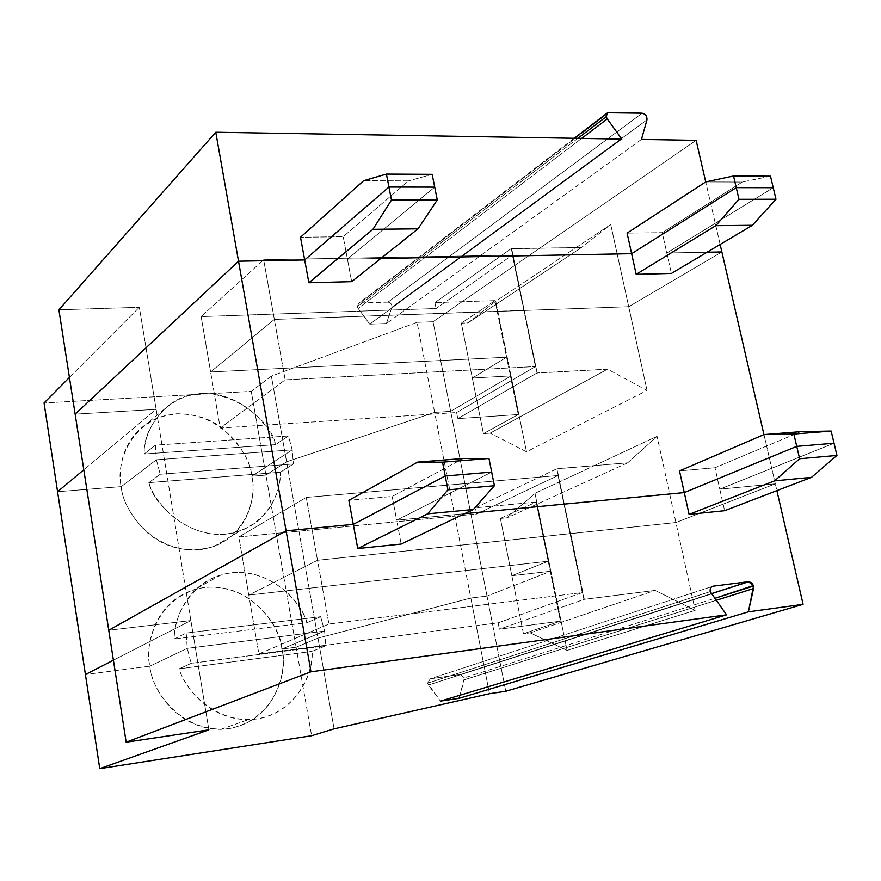 <?xml version="1.0" encoding="UTF-8"?>
<svg xmlns="http://www.w3.org/2000/svg" width="881" height="881" viewBox="0 0 881 881"><rect width="100%" height="100%" fill="white"/><g stroke="black" fill="none" stroke-linecap="round" stroke-linejoin="round"><path stroke-width="0.66" stroke-dasharray="4.41 3.3" d="M577.859 138.339L357.367 306.687L358.149 308.449L581.625 138.405L358.149 308.449L357.367 306.687L577.859 138.339M292.217 449.85L251.823 476.225L265.93 475.09L286.6 461.809L434.63 412.407L450.676 411.361L511.013 375.901L472.326 378.048L506.564 357.234L210.614 371.98L274.343 319.418L628.715 306.709L721.869 251.955L628.715 306.709L524.217 310.453L511.663 248.552L524.217 310.453L511.432 248.717L581.427 247.528L468.042 322.898L495.772 301.247L610.72 224.49L581.427 247.528L610.72 224.49L628.715 306.709L610.72 224.49L495.772 301.247L511.013 375.901L450.676 411.361L434.63 412.407L417.065 322.347L271.37 376.121L251.261 391.384L44.05 402.958L251.261 391.384L271.37 376.121L417.065 322.347L433.045 321.741L417.065 322.347L434.63 412.407L286.6 461.809L271.37 376.121L286.6 461.809L265.93 475.09L251.261 391.384L265.93 475.09L251.823 476.225L292.217 449.85L156.389 459.794L292.217 449.85L288.406 435.974L155.441 445.169L144.187 454.012C143.493 431.481 162.864 396.142 201.584 393.532C240.359 392.034 268.958 423.508 275.511 444.641L144.187 454.012L275.511 444.641L288.406 435.974L292.217 449.85L251.823 476.225C250.369 455.84 224.192 412.925 176.464 413.795C129 418.442 115.488 465.653 121.259 486.631L156.389 459.794L155.441 445.169L288.406 435.974L275.511 444.641C270.83 415.502 211.814 373.819 170.628 403.961C152.369 419.554 143.559 436.238 144.187 454.012L155.441 445.169L156.389 459.794L121.259 486.631C118.351 470.41 121.16 442.053 146.301 424.058C167.236 408.883 200.868 411.669 221.186 427.362C240.447 444.542 250.656 460.829 251.823 476.225L265.93 475.09L296.104 647.227L317.953 638.119L470.828 598.034L487.017 596.074L505.749 691.255L487.017 596.074L550.889 571.207L567.067 650.42L695.142 610.357L655.134 590.413L584.059 599.388L570.447 533.644L675.925 522.532L695.142 610.357L675.925 522.532L775.313 483.834L719.788 489.164L834.043 443.22L719.788 489.164L724.611 510.694L719.788 489.164L775.313 483.834L776.888 490.629L775.313 483.834L675.925 522.532L570.447 533.644L584.059 599.388L655.134 590.413L530.219 632.855L523.435 633.758L560.426 621.149L499.384 629.199L584.312 599.3L570.69 533.534L584.312 599.3L499.384 629.199L498.128 622.845L582.264 592.594L328.932 624.012L258.882 653.955L248.805 595.093L317.512 560.294L328.932 624.012L317.512 560.294L570.062 533.688L582.264 592.594L570.315 533.578L583.927 599.344L570.69 533.534L317.512 560.294L248.805 595.093L258.882 653.955L328.932 624.012L582.264 592.594L498.128 622.845L258.882 653.955L498.128 622.845L499.384 629.199L560.426 621.149L548.202 561.23L248.805 595.093L548.202 561.23L560.426 621.149L523.435 633.758L511.839 575.745L548.202 561.23L511.839 575.745L523.435 633.758L530.219 632.855L567.067 650.42L550.889 571.207L511.839 575.745L550.889 571.207L487.017 596.074L470.828 598.034L489.484 693.71L470.828 598.034L317.953 638.119L334.086 728.851L317.953 638.119L296.104 647.227L311.621 735.734L296.104 647.227L281.854 649.077C289.034 669.923 274.42 726.836 220.801 729.347C174.812 729.039 151.202 686.629 149.869 666.168L187.257 648.35L324.593 631.06L325.86 645.806L312.083 651.367C313.273 673.965 296.225 712.355 256.845 718.962C217.1 724.314 185.759 691.75 179.074 668.833L312.083 651.367L179.074 668.833L191.177 663.338L325.86 645.806L191.177 663.338L187.257 648.35L191.177 663.338L179.074 668.833C185.439 689.735 211.616 720.118 248.486 719.634C292.547 718.962 314.264 675.22 312.083 651.367L325.86 645.806L324.593 631.06L281.854 649.077L296.104 647.227L281.854 649.077L324.593 631.06L187.257 648.35L149.869 666.168C150.838 688.347 179.812 734.016 228.939 728.675C276.975 719.149 287.624 669.626 281.854 649.077C280.29 627.823 253.64 584.169 205.383 587.319C157.413 594.422 143.933 644.474 149.869 666.168L85.424 674.516L149.869 666.168C145.123 646.39 153.426 602.637 194.679 589.466C246.614 575.612 281.854 626.655 281.854 649.077L324.593 631.06L187.257 648.35L186.21 633.043L174.24 639.011C173.425 615.423 192.873 577.407 232.022 572.782C271.227 569.302 300.289 600.875 307.017 622.691L174.24 639.011L307.017 622.691L320.662 616.689L186.21 633.043L320.662 616.689L324.593 631.06L320.662 616.689L307.017 622.691C300.839 598.739 263.309 562.419 221.032 574.952C187.884 584.731 173.898 618.022 174.24 639.011L186.21 633.043L187.257 648.35L149.869 666.168L187.257 648.35L324.593 631.06L281.854 649.077L296.104 647.227L265.93 475.09L286.6 461.809L434.63 412.407L470.828 598.034L317.953 638.119L286.6 461.809L317.953 638.119L296.104 647.227L317.953 638.119L470.828 598.034L434.63 412.407L450.676 411.361L433.045 321.741L450.676 411.361L511.013 375.901L495.772 301.247L468.042 322.898L461.347 323.151L472.326 378.048L511.013 375.901L526.508 451.799L647.028 390.459L607.571 369.172L537.19 373.059L524.217 310.453L628.715 306.709L647.028 390.459L628.715 306.709L721.869 251.955L628.715 306.709L524.217 310.453L537.19 373.059L512.368 255.072L263.65 259.774L274.343 319.418L210.614 371.98L201.132 316.598L263.65 259.774L201.132 316.598L436.084 308.526L512.368 255.072L436.084 308.526L434.917 302.601L511.277 248.563L524.074 310.321L511.277 248.563L434.917 302.601L495.012 300.641L506.564 357.234L472.326 378.048L461.347 323.151L495.012 300.641L461.347 323.151L468.042 322.898L581.427 247.528L511.277 248.563L537.036 372.938L607.571 369.172L490.155 433.122L483.427 433.617L518.259 414.533L457.812 418.618L537.036 372.938L457.812 418.618L518.259 414.533L483.427 433.617L490.155 433.122L607.571 369.172L647.028 390.459L526.508 451.799L490.155 433.122L526.508 451.799L511.013 375.901L472.326 378.048L483.427 433.617L472.326 378.048L506.564 357.234L495.012 300.641L434.917 302.601L436.084 308.526L201.132 316.598L210.614 371.98L506.564 357.234L518.259 414.533L506.564 357.234L210.614 371.98L274.343 319.418L263.65 259.774L512.368 255.072L523.843 310.475L274.343 319.418L523.843 310.475L535.45 366.562L456.611 412.539L220.217 428.056L285.169 379.854L535.45 366.562L285.169 379.854L274.343 319.418L285.169 379.854L220.217 428.056L210.614 371.98L220.217 428.056L456.611 412.539L457.812 418.618L456.611 412.539L535.45 366.562L524.074 310.321L274.343 319.418L210.614 371.98L506.564 357.234L472.326 378.048L511.013 375.901L450.676 411.361L487.017 596.074L450.676 411.361L434.63 412.407L286.6 461.809L265.93 475.09L251.823 476.225C255.886 493.944 251.019 531.739 213.962 546.506C188.347 553.554 165.826 548.709 146.4 531.97C130.707 515.627 122.327 500.518 121.259 486.631L57.573 491.708L121.259 486.631C122.129 507.852 150.552 552.761 199.139 549.876C246.68 542.96 257.439 496.124 251.823 476.225L292.217 449.85L293.395 463.968L292.217 449.85L156.389 459.794L160.199 474.253L148.834 482.656C154.472 508.194 198.511 546.749 240.667 530.67C270.335 519.603 280.753 490.662 280.389 472.227L293.395 463.968L160.199 474.253L156.389 459.794L292.217 449.85M707.047 252.241L666.807 253.012L773.243 187.708L666.807 253.012L662.248 232.672L627.096 233.113L662.248 232.672L742.243 182.059L705.714 181.927L742.243 182.059L662.248 232.672L666.807 253.012L707.047 252.241L666.807 253.012L773.243 187.708L666.807 253.012L671.388 273.44L666.807 253.012L707.047 252.241M380.779 258.485L347.422 259.124L434.718 187.124L347.422 259.124L343.194 236.714L300.498 237.253L343.194 236.714L408.586 180.88L363.6 180.726L408.586 180.88L343.194 236.714L347.422 259.124L380.779 258.485L347.422 259.124L434.718 187.124L347.422 259.124L351.673 281.656L347.422 259.124L380.779 258.485M75.138 414.158L156.135 409.357L83.794 469.804L156.135 409.357L75.138 414.158L156.135 409.357L139.352 307.304L190.88 620.543L113.407 660.188L190.88 620.543L208.863 729.842L190.88 620.543L108.748 630.267L190.88 620.543L108.748 630.267L190.88 620.543L156.135 409.357L83.794 469.804L156.135 409.357L75.138 414.158M388.003 302.128L642.172 113.175L388.003 302.128C390.856 302.679 392.133 304.408 391.836 307.315C392.133 304.408 390.856 302.679 388.003 302.128L360.01 303.02L358.611 303.438L357.367 306.687L360.01 303.02L388.003 302.128M646.962 119.827L391.836 307.315L386.418 323.514L369.767 324.153L358.149 308.449L369.767 324.153L621.832 139.088L369.767 324.153L386.418 323.514L391.836 307.315L646.962 119.827M609.167 112.339L360.01 303.02L609.167 112.339M770.501 176.2L742.243 182.059L770.501 176.2M432.153 174.339L408.586 180.88L432.153 174.339M58.895 309.815L139.352 307.304L58.895 309.815M641.456 139.418L386.418 323.514L641.456 139.418M720.14 244.455L705.725 181.927L720.14 244.455M69.423 377.486L139.352 307.304L69.423 377.486M696.133 140.343L433.045 321.741L696.133 140.343M710.229 591.625L427.615 683.171L430.258 678.822L712.002 586.559L430.258 678.822L460.664 674.461L464.408 677.83L714.546 598.419L464.408 677.83L459.893 695.263L464.331 679.802L715.989 600.39L464.331 679.802L464.408 677.83L460.356 674.494L711.121 593.739L460.356 674.494L430.258 678.822L427.615 683.171L710.229 591.625M428.43 685.033L711.308 594.014L428.43 685.033L427.615 683.171L440.478 701.111L428.43 685.033M396.659 520.208L491.686 472.073L396.659 520.208L401.163 544.062L396.659 520.208L464.595 513.678L396.659 520.208L392.188 496.466L463.307 458.483L392.188 496.466L348.865 500.32L392.188 496.466L396.659 520.208L464.595 513.678L396.659 520.208L491.686 472.073L396.659 520.208M530.219 632.855L655.134 590.413L695.142 610.357L567.067 650.42L530.219 632.855M500.386 518.446L536.122 502.071L548.202 561.23L511.839 575.745L500.386 518.446L507.137 517.775L627.701 462.811L556.88 468.736L475.421 507.808L536.122 502.071L500.386 518.446L511.839 575.745L550.889 571.207L487.017 596.074L470.828 598.034L487.017 596.074L550.889 571.207L534.987 493.316L550.889 571.207L511.839 575.745L548.202 561.23L536.122 502.071L475.421 507.808L476.643 514.008L238.861 536.958L248.805 595.093L548.202 561.23L248.805 595.093L238.861 536.958L476.643 514.008L475.421 507.808L556.88 468.736L570.315 533.578L558.014 475.52L476.643 514.008L558.014 475.52L570.062 533.688L317.512 560.294L306.247 497.435L558.014 475.52L306.247 497.435L238.861 536.958L306.247 497.435L317.512 560.294L248.805 595.093L317.512 560.294L570.062 533.688L556.88 468.736L570.447 533.644L557.023 468.824L627.701 462.811L657.072 436.337L534.987 493.316L507.137 517.775L500.386 518.446M775.313 483.834L675.925 522.532L657.072 436.337L675.925 522.532L570.447 533.644L675.925 522.532L775.313 483.834L763.959 434.586L775.313 483.834L719.788 489.164L714.987 467.745L800.807 431.657L714.987 467.745L719.788 489.164L775.313 483.834M57.573 491.708L121.259 486.631L156.389 459.794L121.259 486.631L57.573 491.708M834.043 443.22L719.788 489.164L834.043 443.22M679.504 470.906L714.987 467.745L679.504 470.906M148.834 482.656L280.389 472.227C281.457 493.834 264.399 529.646 225.459 534.084C186.144 537.322 155.342 504.813 148.834 482.656L160.199 474.253L293.395 463.968L280.389 472.227L148.834 482.656M113.407 660.188L190.88 620.543L113.407 660.188M627.701 462.811L507.137 517.775L534.987 493.316L657.072 436.337L627.701 462.811M574.214 138.284L358.611 303.438M170.628 403.961L146.301 424.058M460.664 674.461L711.165 593.805M220.801 729.347L248.486 719.634M213.962 546.506L240.667 530.67M221.032 574.952L194.679 589.466"/><path stroke-width="1.32" d="M607.251 118.902L606.238 116.677L577.859 138.339L606.238 116.677L607.538 112.757L642.172 113.175C645.564 114.045 647.161 116.27 646.962 119.827L641.456 139.418L646.962 119.827C647.161 116.27 645.564 114.045 642.172 113.175L609.167 112.339C606.888 112.57 605.908 114.012 606.238 116.677L607.251 118.902L581.625 138.405L607.251 118.902L621.832 139.088L607.251 118.902M721.869 251.955L707.047 252.241L721.869 251.955L720.14 244.455L763.959 434.586L793.858 434.036L799.64 458.737L836.95 455.433L811.522 477.337L774.619 480.85L689.085 514.361L724.611 510.694L811.522 477.337L724.611 510.694L689.085 514.361L774.619 480.85L811.522 477.337L836.95 455.433L834.043 443.22L836.95 455.433L799.64 458.737L774.619 480.85L799.64 458.737L796.743 446.37L684.284 492.578L689.085 514.361L684.284 492.578L464.595 513.678L684.284 492.578L796.743 446.37L834.043 443.22L796.743 446.37L834.043 443.22L831.146 431.051L793.858 434.036L831.146 431.051L834.043 443.22L796.743 446.37L793.858 434.036L763.948 434.586L721.869 251.955L707.047 252.241L721.869 251.955M773.243 187.708L736.252 187.642L631.633 253.684L380.779 258.485L631.633 253.684L736.252 187.642L773.243 187.708L770.501 176.2L733.532 175.991L770.501 176.2L775.985 199.238L752.385 225.283L671.388 273.44L752.385 225.283L775.985 199.238L738.983 199.315L715.79 225.668L752.385 225.283L715.79 225.668L636.181 274.343L671.388 273.44L636.181 274.343L627.096 233.113L705.714 181.927L733.532 175.991L736.252 187.642L733.532 175.991L705.714 181.927L627.096 233.113L631.633 253.684L380.779 258.485L631.633 253.684L636.181 274.343L715.79 225.668L738.983 199.315L775.985 199.238L773.243 187.708L736.252 187.642L738.983 199.315L736.252 187.642L631.633 253.684L736.252 187.642L773.243 187.708M434.718 187.124L388.939 187.047L304.672 259.95L238.531 261.216L75.138 414.158L58.895 309.815L75.138 414.158L238.531 261.216L215.779 132.227L58.895 309.815L215.779 132.227L238.531 261.216L304.672 259.95L388.939 187.047L434.718 187.124L432.153 174.339L386.418 174.086L432.153 174.339L437.273 199.954L418.035 228.829L351.673 281.656L308.868 282.757L300.498 237.253L363.6 180.726L386.418 174.086L388.939 187.047L386.418 174.086L363.6 180.726L300.498 237.253L304.672 259.95L238.531 261.216L75.138 414.158L126.159 742.198L208.863 729.842L99.762 768.661L311.621 735.734L334.086 728.851L311.621 735.734L99.762 768.661L208.863 729.842L126.159 742.198L108.748 630.267L286.094 530.825L310.971 671.796L126.159 742.198L310.971 671.796L726.572 614.828L440.478 701.111L726.572 614.828L310.971 671.796L286.094 530.825L108.748 630.267L286.094 530.825L353.281 524.371L357.73 548.544L427.582 513.832L447.922 489.847L494.417 485.739L491.686 472.073L445.224 475.993L447.922 489.847L445.224 475.993L353.281 524.371L286.094 530.825L238.531 261.216L286.094 530.825L353.281 524.371L445.224 475.993L491.686 472.073L494.417 485.739L447.922 489.847L427.582 513.832L357.73 548.544L401.163 544.062L473.361 509.482L427.582 513.832L473.361 509.482L494.417 485.739L473.361 509.482L401.163 544.062L357.73 548.544L353.281 524.371L445.224 475.993L491.686 472.073L488.966 458.461L463.307 458.483L417.649 462.107L442.537 462.173L488.966 458.461L442.537 462.173L445.224 475.993L442.537 462.173L417.649 462.107L463.307 458.483L488.966 458.461L491.686 472.073L445.224 475.993L353.281 524.371L348.865 500.32L417.649 462.107L348.865 500.32L353.281 524.371L286.094 530.825L108.748 630.267L75.138 414.158L238.531 261.216L304.672 259.95L308.868 282.757L372.927 229.313L418.035 228.829L437.273 199.954L391.472 200.053L372.927 229.313L391.472 200.053L437.273 199.954L434.718 187.124L388.939 187.047L391.472 200.053L388.939 187.047L304.672 259.95L388.939 187.047L434.718 187.124M83.794 469.804L57.573 491.708L83.794 469.804L57.573 491.708L44.05 402.958L69.423 377.486L44.05 402.958L99.762 768.661L85.424 674.516L113.407 660.188L85.424 674.516L57.573 491.708L83.794 469.804M705.725 181.927L696.133 140.343L641.456 139.418L696.133 140.343L705.725 181.927M621.832 139.088L215.779 132.227L621.832 139.088M713.136 586.184C710.802 586.812 709.833 588.618 710.229 591.625L726.572 614.828L710.229 591.625C709.833 588.618 710.802 586.812 713.136 586.184L748.564 581.68L711.121 593.739L748.564 581.68L713.136 586.184M714.546 598.419L753.552 586.041L748.564 581.68L751.636 582.748L753.42 585.546L714.546 598.419M505.749 691.255L489.484 693.71L334.086 728.851L489.484 693.71L505.749 691.255L803.098 604.333L748.387 611.832L459.012 698.314L440.478 701.111L459.012 698.314L748.387 611.832L753.574 588.53L715.989 600.39L753.574 588.53L753.552 586.041L748.387 611.832L803.098 604.333L776.888 490.629L803.098 604.333L505.749 691.255M459.893 695.263L459.012 698.314L459.893 695.263M800.807 431.657L831.146 431.051L800.807 431.657L763.948 434.586L679.504 470.906L684.284 492.578L679.504 470.906L763.948 434.586L800.807 431.657M464.595 513.678L684.284 492.578L796.743 446.37L684.284 492.578L464.595 513.678M85.424 674.516L113.407 660.188L85.424 674.516M308.868 282.757L351.673 281.656L418.035 228.829L372.927 229.313L308.868 282.757M607.097 113.098L574.214 138.284M711.165 593.805L748.916 581.658"/></g></svg>
